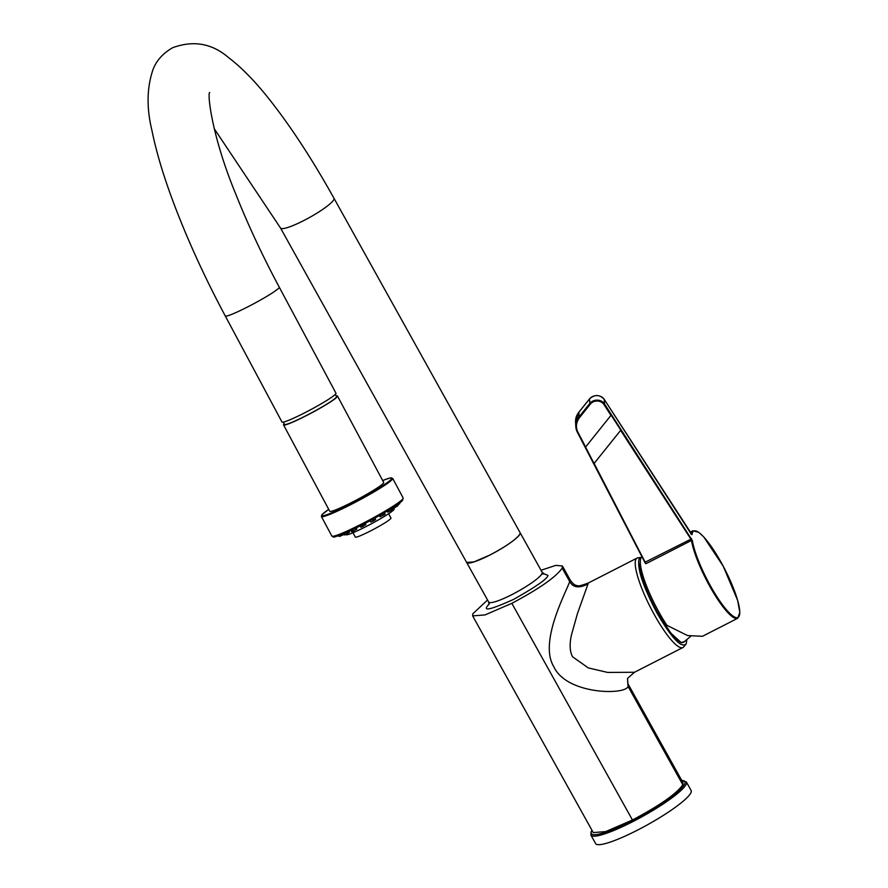 <?xml version="1.0" encoding="UTF-8"?>
<svg xmlns="http://www.w3.org/2000/svg" width="888" height="888" viewBox="0 0 888 888"><rect width="100%" height="100%" fill="white"/><g stroke="black" fill="none" stroke-linecap="round" stroke-linejoin="round"><path stroke-width="1.33" d="M640.315 562.648A45.887 9.69 62.9 0 0 649.05 595.571A45.887 9.69 62.9 0 0 672.416 634.831A45.887 9.69 62.9 0 0 683.771 642.146L690.553 636.43M279.232 287.135A30.592 2.62 -28.1 0 1 247.741 306.882A30.592 2.62 -28.1 0 1 225.286 315.995L282.007 422.044A30.592 2.62 -28.1 0 0 304.473 412.931A30.592 2.62 -28.1 0 0 335.953 393.184L279.232 287.135C262.337 255.489 247.83 224.42 235.709 193.928C211.921 136.497 207.215 93.651 209.679 92.452L209.668 92.507M214.163 128.594L280.519 228.016L466.666 562.47A30.592 4.917 -29.1 0 0 490.01 554.978A30.592 4.917 -29.1 0 0 520.124 532.711L520.013 533.977C516.383 539.271 506.382 546.264 490.01 554.978L474.07 561.871L466.666 562.459M335.32 394.316L336.53 396.581A29.493 2.52 151.9 0 1 336.197 397.369A29.493 2.52 151.9 0 1 308.935 414.185A29.493 2.52 151.9 0 1 284.515 424.409L283.305 422.144M590.92 835.12L595.637 843.6A54.623 8.791 -29.1 0 0 642.479 827.527A54.623 8.791 -29.1 0 0 690.908 792.729A54.623 8.791 -29.1 0 0 691.097 790.464L686.38 781.995A54.623 8.791 150.9 0 1 686.191 784.248A54.623 8.791 150.9 0 1 637.762 819.047A54.623 8.791 150.9 0 1 590.92 835.12L591.075 831.923L592.007 830.324M642.024 556.776A49.162 10.39 62.9 0 0 640.337 563.059A49.162 10.39 62.9 0 0 666.91 625.307L687.567 635.564L702.464 636.296L737.662 618.303A49.162 10.39 -117.1 0 1 712.787 591.53A49.162 10.39 -117.1 0 1 691.486 540.437L645.953 563.714L645.376 563.369L577.411 432.345M593.961 463.636L620.812 430.125L611.133 415.151L585.447 447.219L593.961 463.636L620.812 430.125M594.139 463.436L645.953 563.714M692.374 540.603A48.507 10.245 62.9 0 0 729.781 613.364A48.507 10.245 62.9 0 0 727.561 574.791A48.507 10.245 62.9 0 0 692.03 534.632L604.262 399.422L604.517 403.951L692.374 540.603L690.92 539.171L644.921 562.315M365.812 524.575L360.905 527.317L360.184 525.863M370.762 522.077L370.174 520.657M374.925 518.07L375.702 519.491L370.929 522.089M384.859 514.174L380.208 516.816L379.287 515.628M392.108 507.98L392.84 509.346L391.775 510.134L387.623 512.143L387.057 511.1M397.735 505.727L394.106 508.003L392.829 508.491L392.441 507.77M399.733 503.663L397.602 505.128M339.327 535.808L338.361 536.152M343.978 534.376L339.738 536.341M349.006 531.257L349.506 532.201L345.377 534.598L344.289 534.965L343.589 533.655M356.21 527.838L356.843 529.004L353.48 531.068L351.67 531.801L350.915 530.38M388.644 513.686L390.975 518.059A20.213 1.732 151.9 0 1 390.742 518.592A20.213 1.732 151.9 0 1 372.072 530.125A20.213 1.732 151.9 0 1 355.333 537.118L353.002 532.745M393.75 508.18L394.161 508.946A27.317 2.331 151.9 0 1 393.85 509.679A27.317 2.331 151.9 0 1 368.609 525.252A27.317 2.331 151.9 0 1 345.998 534.709L345.832 534.398M284.193 423.798A30.592 2.62 -28.1 0 0 283.905 424.109A30.592 2.62 -28.1 0 0 283.55 424.919L329.759 511.299A30.592 2.62 -28.1 0 0 355.078 500.71A30.592 2.62 -28.1 0 0 383.35 483.261A30.592 2.62 -28.1 0 0 383.705 482.45L337.496 396.07A30.592 2.62 -28.1 0 0 336.208 395.97M283.55 424.919A30.592 2.62 -28.1 0 0 308.88 414.33A30.592 2.62 -28.1 0 0 337.14 396.881A30.592 2.62 -28.1 0 0 337.496 396.07M641.025 557.453L637.928 557.808A50.25 10.612 62.9 0 0 637.118 558.053L588.367 582.983L577.422 613.697L571.484 634.831C569.397 644.166 569.763 651.481 572.56 656.787L588.267 667.898L607.67 672.438L634.509 672.26L682.872 647.541A50.25 10.612 62.9 0 0 683.549 647.019L686.202 643.856C681.507 648.551 671.828 638.372 657.176 613.331C643.167 586.868 637.107 568.786 639.016 559.063L641.303 557.431M637.118 558.053A50.25 10.612 62.9 0 0 654.445 614.929A50.25 10.612 62.9 0 0 682.872 647.541M686.824 639.782L686.202 643.856M684.881 641.325L681.318 642.69L670.806 633.077L657.486 612.642C644.288 587.712 638.583 570.673 640.37 561.516M680.952 642.235A44.789 9.457 -117.1 0 1 680.275 642.224M588.367 582.983C581.363 585.603 577.722 586.469 577.422 585.569C575.28 585.669 572.927 583.915 570.362 580.286L569.652 581.462C572.993 587.601 578.998 588.478 587.69 584.093M627.539 678.388L628.094 686.457L627.794 683.471L682.983 782.639L682.805 784.77C676.712 793.65 659.928 805.394 632.445 820.013L605.694 831.601L593.262 832.589L472.649 615.895L485.081 614.907L511.843 603.318L632.445 820.013M682.805 784.77L628.094 686.457C625.119 695.404 566.333 694.56 553.746 666.588C538.372 641.491 567.599 589.554 569.652 581.462L562.204 568.076C556.11 576.967 539.316 588.711 511.843 603.318M541.014 570.251L555.788 565.379L562.382 565.956L562.204 568.076M487.568 599.999L472.838 613.775L472.649 615.895M280.519 228.016A30.592 4.917 -29.1 0 0 303.863 220.524A30.592 4.917 -29.1 0 0 333.966 198.257C312.665 160.051 291.497 127.561 270.485 100.799C255.866 82.096 241.825 67.643 228.371 57.454C211.988 43.401 193.462 40.138 172.783 47.663C163.159 53.136 156.599 60.351 153.102 69.297C146.831 87.468 146.442 107.837 151.926 130.414C156.621 153.724 164.868 180.575 176.668 210.944C190.065 245.354 206.271 280.375 225.286 315.995M592.074 830.458A53.535 8.614 -29.1 0 0 591.541 831.434A53.535 8.614 -29.1 0 0 632.212 820.534A53.535 8.614 -29.1 0 0 684.715 783.793A53.535 8.614 -29.1 0 0 681.806 780.519M691.475 538.561L690.92 539.171L620.645 430.358M691.142 533.921L691.197 533.966A49.162 10.39 -117.1 0 1 692.895 530.758L690.054 532.212M610.966 415.384L603.973 404.551A8.081 7.126 176.7 0 0 590.354 404.096L579.598 417.526A16.828 14.83 176.7 0 0 577.977 432.312L585.625 447.03M578.876 412.232L579.043 416.883L589.81 403.452L589.543 398.923L578.787 412.354A17.483 15.407 176.7 0 0 575.557 422.133L575.812 426.662A17.483 15.407 -3.3 0 1 579.043 416.883L579.598 417.526M590.354 404.096L589.81 403.452A8.736 7.703 -3.3 0 1 604.517 403.951L603.973 404.551M604.262 399.422A8.736 7.703 176.7 0 0 589.543 398.923L589.565 398.834C594.738 394.316 599.633 394.483 604.24 399.356L604.262 399.422M577.366 432.245A17.483 15.407 -3.3 0 1 575.812 426.662L577.366 432.245M604.195 399.311L691.219 534.032M691.13 534.387A0.655 0.611 5.8 0 1 692.03 534.632M577.977 432.312L645.287 563.136M365.856 524.642L365.146 523.321M365.69 524.83L364.935 523.421M363.47 526.184L362.626 524.619M362.515 526.673L361.682 525.108M374.126 520.546L373.282 518.969M373.171 521.067L372.338 519.491M380.208 516.816L379.509 515.506M384.171 514.829L383.35 513.297M383.339 515.329L382.517 513.775M380.697 516.649L379.953 515.251M388.322 511.932L387.679 510.722M392.396 509.723L391.619 508.291M391.775 510.134L390.998 508.68M389.066 511.599L388.367 510.3M394.106 508.003L393.584 507.037M397.802 505.849L397.158 504.639M397.48 506.127L396.814 504.884M395.016 507.559L394.439 506.482M399.744 503.674L399.389 503.019L399.744 503.674M399.744 503.774L399.356 503.052M397.835 505.006L397.502 504.395M343.512 534.654L343.079 533.866M342.601 535.175L342.113 534.265M340.126 536.363L339.538 535.275M339.782 536.441L339.227 535.397M348.829 532.722L348.229 531.612M348.096 533.189L347.441 531.968M345.377 534.598L344.633 533.211M344.755 534.854L344.011 533.477M356.588 529.248L355.91 527.983M356.11 529.592L355.389 528.238M353.48 531.068L352.669 529.548M352.647 531.457L351.837 529.947M392.219 479.465A40.426 3.452 151.9 0 1 354.856 502.519A40.426 3.452 151.9 0 1 321.401 516.516L321.933 514.718L328.726 509.379A39.76 3.397 -28.1 0 0 322.122 514.574A39.76 3.397 -28.1 0 0 350.86 503.785A39.76 3.397 -28.1 0 0 391.342 479.176A39.76 3.397 -28.1 0 0 382.673 480.53L389.71 478.055L392.685 478.388A40.426 3.452 151.9 0 1 392.219 479.465M403.152 497.968L402.575 500.244C402.286 502.475 372.261 520.612 351.071 530.303C326.795 540.903 335.486 535.964 331.868 536.097A40.426 3.452 -28.1 0 0 365.334 522.089A40.426 3.452 -28.1 0 0 402.686 499.045A40.426 3.452 -28.1 0 0 403.152 497.968L392.685 478.388M402.253 500.488A39.327 3.363 151.9 0 1 364.602 523.587A39.327 3.363 151.9 0 1 333.322 536.263M543.412 573.559L547.94 575.369C547.841 578.476 536.419 586.48 513.653 599.367C492.385 608.979 483.538 611.355 487.09 606.482L489.266 603.629M488.966 604.528L488.689 602.031A30.592 4.917 -29.1 0 0 512.043 594.538A30.592 4.917 -29.1 0 0 542.046 573.548A30.592 4.917 -29.1 0 0 542.146 572.283L544.133 573.837L542.357 574.037M333.966 198.257L542.146 572.283M686.38 781.995L681.729 780.385M575.557 422.133L578.81 412.276L589.565 398.834M737.662 618.303L739.826 612.42L737.673 600.499L723.221 566.189L703.796 536.985L698.845 532.378L692.895 530.758M365.878 524.586L365.19 523.298M360.905 527.317L360.139 525.885M375.702 519.491L374.936 518.059M385.126 514.13L384.36 512.698M397.913 505.716L397.291 504.551M339.671 536.441L339.127 535.431M331.868 536.097L321.401 516.516M488.689 602.031L466.666 562.47M634.509 672.26L627.516 678.421L627.794 683.471M562.382 565.956L570.362 580.286"/></g></svg>
